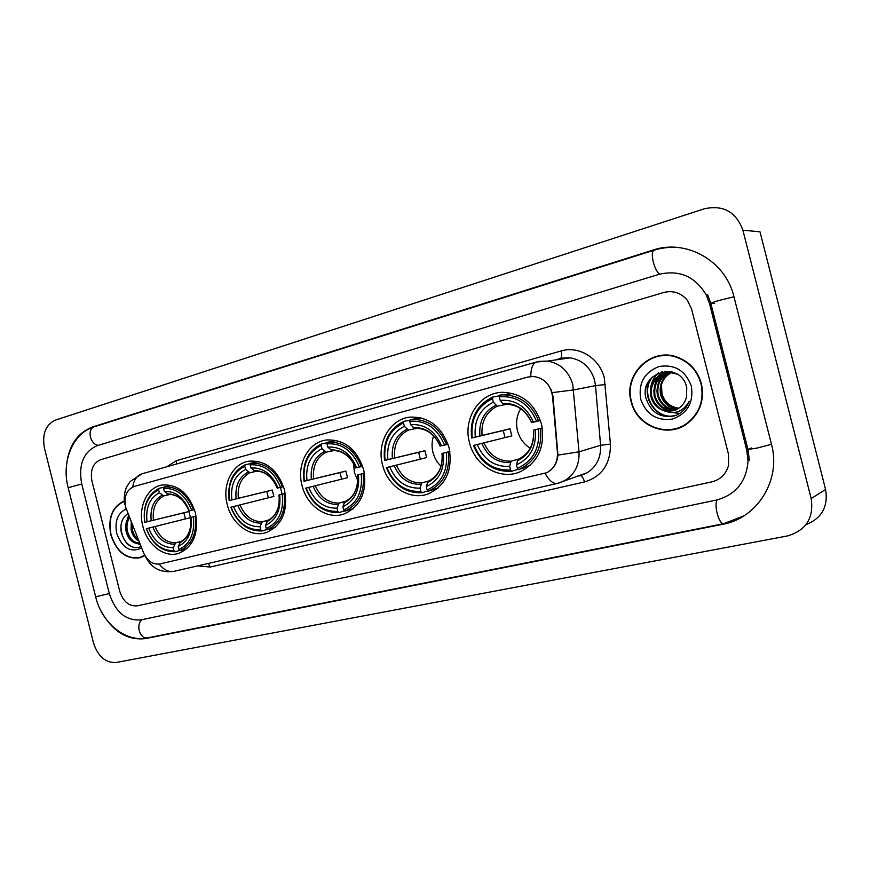 <?xml version="1.0" encoding="UTF-8"?>
<svg xmlns="http://www.w3.org/2000/svg" width="870" height="870" viewBox="0 0 870 870"><rect width="100%" height="100%" fill="white"/><g stroke="black" fill="none" stroke-linecap="round" stroke-linejoin="round"><path stroke-width="1.3" d="M469.452 442.536C474.77 465.852 500.283 480.816 520.423 471.66C538.389 462.177 545.414 446.321 541.51 424.081C534.887 403.745 521.956 393.153 502.719 392.305C479.62 392.37 462.709 418.59 469.452 442.536M227.255 504.6C231.833 524.229 250.669 537.964 266.285 532.516C282.119 525.426 288.209 511.223 284.533 489.919C277.856 469.844 266.035 460.263 249.059 461.165C232.377 463.384 221.861 484.818 227.255 504.6M302.021 485.438C306.784 506.003 327.24 520.14 344.128 513.952C360.909 506.275 367.423 491.496 363.671 469.648C356.852 449.159 344.466 439.274 326.5 439.981C308.208 442.003 296.311 464.656 302.021 485.438M382.517 464.819C387.531 486.526 410.031 501.076 428.41 493.812C446.016 485.373 452.9 470.028 449.072 447.756C442.21 427.083 429.356 416.85 410.51 417.089C390.217 418.601 376.405 442.743 382.517 464.819M142.854 526.219C147.215 544.881 164.452 558.159 178.709 553.363C193.412 546.871 198.98 533.343 195.391 512.767C188.942 493.279 177.839 484.024 162.059 485.025C146.976 487.287 137.775 507.471 142.854 526.219M125.584 507.112L143.593 552.82C147.476 561.172 152.968 564.88 160.069 563.934L546.871 472.671C554.299 468.506 557.822 461.774 557.442 452.487L552.526 396.339C550.569 384.583 544.174 377.961 533.332 376.46L527.655 377.091L134.176 486.471C126.596 489.69 123.736 496.574 125.584 507.112M124.301 501.055C112.241 506.59 107.749 517.857 110.816 534.854C116.591 552.102 126.357 559.725 140.124 557.724L144.507 555.734M139.918 557.463L141.451 557.268M631.141 401.646C636.47 426.104 667.638 438.697 687.387 423.505C700.013 413.391 704.678 400.113 701.383 383.659C697.446 370.131 689.018 361.148 676.11 356.711C649.988 347.706 623.279 375.22 631.141 401.646M671.912 429.41L678.361 428.214M539.106 361.387L547.632 361.083L536.54 361.996C532.799 363.301 530.874 368.14 530.765 376.503L533.332 376.46M551.156 389.575L552.983 396.252L557.931 455.119C557.137 463.242 553.527 469.06 547.11 472.595M691.53 308.872L687.278 300.172C680.884 292.733 672.988 290.188 663.625 292.516L100.485 459.773C92.894 463.166 90.056 470.246 91.948 481.012L119.734 591.274C123.159 601.649 129.021 606.51 137.308 605.846L711.747 481.893C720.48 479.653 726.091 474.117 728.56 465.298L728.44 454.086L691.53 308.872L687.278 300.172C680.884 292.733 672.988 290.188 663.625 292.516L100.485 459.773C92.894 463.166 90.056 470.246 91.948 481.012L119.734 591.274C123.159 601.649 129.021 606.51 137.308 605.846L711.747 481.893C720.48 479.653 726.091 474.117 728.56 465.298L728.44 454.086L691.53 308.872M661.059 355.46L654.762 357.298M124.334 501.359C112.437 506.862 108 518.009 111.034 534.8C116.743 551.863 126.411 559.41 140.026 557.431L144.507 555.375M138.939 541.151C134.97 539.041 132.36 535.246 131.109 529.743L131.218 521.793M138.373 539.715C135.296 537.269 133.295 533.843 132.37 529.438L132.077 523.957M140.309 544.576L134.48 542.739L139.711 543.087M134.48 542.739C130.206 540.792 127.39 536.888 126.019 531.004C125.073 525.404 126.139 520.641 129.195 516.736M139.678 543C133.61 542.913 129.478 538.813 127.303 530.689C126.422 525.839 127.172 521.5 129.565 517.65M126.161 509.048C117.646 513.148 114.503 521.25 116.7 533.353C122.257 548.176 130.576 553.048 141.658 547.969M127.944 513.594C122.235 517.509 119.995 523.707 121.234 532.212C124.91 544.435 131.326 549.351 140.505 546.925M133.98 547.578C125.693 544.511 121.332 537.334 120.908 526.056M126.194 522.772L128.629 515.301M667.703 355.199L661.091 355.841M701.013 383.757C697.087 370.294 688.692 361.387 675.827 357.037C650.01 348.283 623.736 375.47 631.489 401.559C636.753 425.691 667.453 438.175 687.017 423.298C699.621 413.293 704.287 400.113 701.013 383.757M646.975 385.095L647.4 394.588L646.975 385.095M678.948 408.182C670.465 407.116 664.811 402.397 661.994 394.012L661.472 384.736M677.904 408.856C669.008 408.226 663.212 403.386 660.493 394.349C658.981 383.974 662.896 376.536 672.216 372.023M678.252 408.639C669.574 407.845 663.908 403.017 661.265 394.164C659.797 384.692 663.092 377.526 671.172 372.675M676.447 409.629C666.757 409.726 660.384 404.887 657.339 395.1C655.839 383.452 660.602 375.699 671.64 371.86M676.816 409.444C667.323 409.357 661.091 404.506 658.133 394.915C656.622 383.616 661.156 375.938 671.727 371.881M674.935 410.27C664.473 411.195 657.546 406.399 654.153 395.861C652.794 382.332 658.797 374.383 672.162 372.001M675.327 410.118C665.05 410.836 658.253 406.018 654.958 395.665C653.533 382.713 659.155 374.796 671.847 371.914M664.419 410.89L675.609 410.009C681.384 407.41 685.049 402.94 686.604 396.6L686.724 387.454C680.84 360.06 638.917 372.023 645.888 397.894C651.075 413.348 661.298 419.09 676.545 415.142L677.36 414.762C682.983 411.858 686.919 407.377 689.17 401.287C683.265 411.575 675.022 414.772 664.419 410.89C657.448 408.802 652.946 404.05 650.934 396.633C647.932 384.605 658.122 371.566 670.846 372.654L677.099 374.122M673.771 410.662C662.755 412.282 655.414 407.541 651.739 396.437C648.748 384.431 658.916 371.403 671.629 372.49L670.846 372.654M671.477 372.523L672.445 372.088M640.679 399.21C646.192 414.49 656.774 421.102 672.434 419.068C687.42 413.631 693.727 402.679 691.367 386.226C685.593 370.653 674.826 364.073 659.09 366.509C644.365 372.24 638.232 383.137 640.679 399.21M662.951 379.722L666.409 374.274M678.219 427.855L684.407 425.441M674.859 415.74C655.371 420.09 639.319 393.805 652.293 377.047M651.217 386.726C652.282 381.147 654.718 376.536 658.546 372.893M654.349 386.345L657.459 377.623M658.133 376.536L662.331 371.697M679.688 413.424L674.207 412.597M670.487 411.184L668.845 410.292M667.856 409.672L661.613 403.549M657.448 385.986L660.537 377.08M661.222 375.971L662.461 374.23M662.69 373.959L665.213 371.283M674.5 415.849C655.588 420.069 639.439 395.274 651.13 378.265M650.466 391.217C650.608 384.007 653.098 377.993 657.959 373.154M653.674 391.13L656.665 378.417M657.426 377.101L661.929 371.784M679.514 413.533L673.652 412.652M669.933 411.205L668.019 410.129M666.866 409.357L658.818 399.308M656.861 391.152L659.743 377.874M660.515 376.536L661.939 374.491M662.2 374.154L664.876 371.316M179.959 550.384L175.153 551.732L173.978 550.677C161.45 550.786 152.25 543.467 146.399 528.71L148.639 528.133C153.914 541.173 162.114 547.698 173.228 547.698L175.664 542.88L181.221 541.368M185.43 518.911L183.896 512.811L144.79 522.337C142.941 506.557 147.552 495.693 158.623 489.766L159.373 492.746C149.607 498.086 145.497 507.765 147.03 521.761L188.931 511.516L190.476 517.65L148.639 528.133M193.553 509.776C187.148 493.921 177.328 486.308 164.093 486.939L163.56 488.418C176.175 487.874 185.56 495.15 191.694 510.244L194.456 509.548M171.314 485.395L164.093 486.939M196.098 516.062L193.336 516.758C195.097 532.973 190.302 543.88 178.959 549.481L180.133 550.536C192.063 544.718 197.088 533.299 195.206 516.291M180.133 550.536L186.963 548.622M146.399 528.71L146.291 528.742C152.38 544.228 162.005 551.895 175.153 551.732M191.694 510.244L189.345 510.842C183.842 497.542 175.501 491.061 164.31 491.409L163.56 488.418M178.959 549.481L178.209 546.49C188.192 541.412 192.455 531.69 190.987 517.356L193.336 516.758M173.228 547.698L173.978 550.677M164.31 491.409L168.747 494.541M194.488 509.646L189.345 510.842M180.634 541.662L178.209 546.49M190.987 517.356L190.595 517.465C191.77 529.939 188.029 538.454 179.383 543.021M158.623 489.766L159.156 488.287C147.53 494.475 142.702 505.829 144.681 522.381M159.156 488.287L163.973 487.265M147.03 521.761L144.79 522.337M169.922 494.508L163.81 495.867L159.373 492.746M188.931 511.516L183.896 512.811M280.477 487.428L282.076 494.171M267.21 529.482L261.979 530.972L260.826 529.852C247.2 530.102 237.282 522.533 231.072 507.156L233.519 506.536C239.119 520.119 247.961 526.861 260.043 526.741L262.272 521.782L268.471 520.086M268.395 497.803L266.796 491.441L229.397 500.511C227.559 484.014 232.681 472.606 244.774 466.266L245.558 469.376C234.889 475.085 230.311 485.253 231.844 499.88L272.256 490.038L273.876 496.433L233.519 506.536M282.445 486.841C275.649 470.311 265.035 462.448 250.625 463.275L250.158 464.797C263.893 464.08 274.017 471.583 280.531 487.32L283.555 486.569M258.781 461.578L250.625 463.275M285.273 493.377L282.25 494.127C283.99 511.092 278.661 522.565 266.253 528.547L267.394 529.678C280.444 523.457 286.034 511.451 284.164 493.649M267.394 529.678L275.05 527.492M231.072 507.156L230.844 507.221C237.303 523.359 247.678 531.276 261.979 530.972M280.531 487.32L277.976 487.983C272.125 474.117 263.11 467.418 250.941 467.908L250.158 464.797M266.253 528.547L265.47 525.437C276.388 519.999 281.13 509.787 279.694 494.78L282.25 494.127M260.043 526.741L260.826 529.852M250.941 467.908L255.258 471.268M283.587 486.678L277.976 487.983M267.688 520.467L265.47 525.437M279.694 494.78L278.987 494.976C280.129 508.015 275.975 516.976 266.514 521.848M244.774 466.266L245.253 464.743C232.551 471.344 227.19 483.296 229.169 500.587M245.253 464.743L250.517 463.645M231.844 499.88L229.397 500.511M256.78 471.214L249.886 472.714L245.558 469.376M272.256 490.038L266.796 491.441M353.546 463.449L354.394 472.497L357.722 480.479M344.574 510.94L338.952 512.571L337.832 511.386C323.194 511.767 312.613 503.991 306.099 488.059L308.719 487.396C314.603 501.468 324.042 508.385 337.016 508.156L339.05 503.088L345.868 501.196M341.671 479.163L340.007 472.584L304.359 481.175C302.521 464.047 308.121 452.139 321.16 445.418L321.976 448.648C310.47 454.695 305.468 465.309 306.979 480.501L345.868 471.072L347.543 477.695L308.719 487.396M336.603 440.492L327.381 442.275L326.957 443.841C341.714 442.96 352.524 450.671 359.397 466.972L361.354 466.483C354.21 449.398 342.921 441.329 327.479 442.264L327.381 442.275M364.432 473.226L361.18 474.041C362.899 491.67 357.059 503.654 343.672 509.983L344.792 511.168L353.307 508.667M361.354 466.483L362.649 466.179M344.792 511.168C358.875 504.589 364.987 492.05 363.138 473.552M306.099 488.059L305.74 488.157C312.526 504.872 323.596 513.006 338.952 512.571M359.397 466.972L356.635 467.69C350.469 453.313 340.855 446.44 327.772 447.071L326.957 443.841M343.672 509.983L342.856 506.753C354.645 501.011 359.832 490.343 358.429 474.748L361.18 474.041M337.016 508.156L337.832 511.386M327.772 447.071L331.97 450.638C340.322 450.127 347.358 454.107 353.046 462.59M362.692 466.298L356.635 467.69M344.868 501.675L342.856 506.753M358.429 474.748L357.407 475.02C358.538 488.57 353.992 497.923 343.78 503.077M321.16 445.418L321.585 443.863C307.893 450.856 302.031 463.329 304.011 481.284M321.585 443.863L327.261 442.721M306.979 480.501L304.359 481.175M333.862 450.551L326.185 452.193L321.976 448.648M345.868 471.072L340.007 472.584M433.63 435.848C431.792 441.188 431.574 446.691 432.955 452.378C434.391 457.859 437.088 462.481 441.036 466.233M427.986 490.952L421.917 492.724L420.841 491.485C405.061 492.007 393.751 484.014 386.878 467.505L389.716 466.788C395.915 481.371 406.007 488.494 419.992 488.135L421.776 482.937L429.345 480.816M420.34 459.142L418.611 452.324L385.073 460.35C383.257 442.547 389.39 430.084 403.495 422.961L404.343 426.311C391.892 432.727 386.41 443.83 387.9 459.621L424.908 450.703L426.648 457.566L389.716 466.788M421.004 417.861L410.107 419.655L409.748 421.254C425.658 420.177 437.229 428.105 444.483 445.027L446.484 444.526C439.241 427.279 427.507 418.938 411.282 419.503L410.107 419.655M449.855 451.486L446.343 452.367C448.028 470.724 441.623 483.252 427.137 489.973L428.225 491.224L438.099 488.026M446.484 444.526L448.006 444.157M428.225 491.224C443.45 484.242 450.16 471.127 448.344 451.867M386.878 467.505L386.4 467.636C393.544 484.971 405.387 493.333 421.917 492.724M444.483 445.027L441.503 445.788C435 430.878 424.69 423.82 410.596 424.614L409.748 421.254M427.137 489.973L426.289 486.613C439.046 480.523 444.733 469.365 443.363 453.129L446.343 452.367M419.992 488.135L420.841 491.485M410.596 424.614L414.642 428.399M448.061 444.309L441.503 445.788M443.363 453.129L442.036 453.477C442.982 466.983 438.317 476.292 428.029 481.425L426.289 486.613M442.036 453.477L442.014 453.487C443.102 467.592 438.11 477.38 427.072 482.839M403.495 422.961L403.854 421.363C389.053 428.79 382.626 441.829 384.583 460.491M403.854 421.363L409.987 420.166M387.9 459.621L385.073 460.35M417.024 428.29L408.4 430.074L404.343 426.311M424.908 450.703L418.611 452.324M520.728 408.737C516.704 415.458 515.627 422.798 517.487 430.748C519.564 438.382 523.816 444.2 530.265 448.191M518.15 469.311L511.593 471.29L510.549 469.974C493.518 470.67 481.371 462.448 474.128 445.299L477.195 444.526C483.742 459.664 494.562 466.994 509.668 466.483L511.168 461.176L519.64 458.751M505.013 437.588L503.23 430.519L472.247 437.86C470.452 419.329 477.195 406.257 492.485 398.678L493.366 402.168C479.87 408.987 473.846 420.623 475.303 437.077L510.016 428.769L511.821 435.903L477.195 444.526M512.963 393.544L499.543 395.197L499.26 396.829C516.454 395.535 528.895 403.68 536.572 421.265L538.617 420.754C531.516 403.81 519.684 395.176 503.11 394.839L499.543 395.197M542.314 427.964L538.508 428.921C540.139 448.05 533.103 461.198 517.378 468.332L518.411 469.659L530.308 465.265M538.617 420.754L540.39 420.34M518.411 469.659L519.694 469.158C535.398 461.372 542.358 447.789 540.553 428.399M474.128 445.299L473.487 445.473C481.023 463.471 493.725 472.073 511.593 471.29M536.572 421.265L533.343 422.102C526.448 406.605 515.377 399.352 500.141 400.33L499.26 396.829M517.378 468.332L516.497 464.841C530.341 458.359 536.605 446.669 535.278 429.736L538.508 428.921M509.668 466.483L510.549 469.974M500.141 400.33L502.534 403.484L504.611 404.3C516.856 404.017 525.828 410.118 531.537 422.602L533.343 422.102M535.278 429.736L533.462 430.215C534.387 444.244 529.21 454.01 517.954 459.523L516.497 464.841M540.455 420.525L531.537 422.624M492.485 398.678L492.779 397.046C476.727 404.952 469.669 418.611 471.605 438.045M492.779 397.046L499.434 395.817M475.303 437.077L472.247 437.86M507.079 404.224L497.238 406.181L493.366 402.168M510.016 428.769L503.23 430.519M746.721 449.964L709.539 303.706L706.222 294.876C695.119 276.442 679.383 269.602 659.003 274.344L96.951 445.755C83.368 451.965 78.278 464.7 81.715 483.948L109.337 593.612C115.438 612.197 125.943 620.952 140.842 619.875L716.369 500.087C735.857 494.747 746.416 481.719 748.048 460.991L746.721 449.964L751.441 447.996M742.882 230.18C736.085 211.78 723.177 204.657 704.178 208.833L55.234 420.166C45.544 424.832 41.967 434.206 44.468 448.289L93.492 642.919C97.951 656.524 105.542 663.038 116.275 662.483L787.372 535.963C806.055 530.482 813.994 518.009 811.166 498.543L742.882 230.18L760.01 231.833L825.586 489.516L811.166 498.543M805.914 524.719C821.813 518.303 828.36 506.568 825.586 489.516M100.822 610.62C112.284 631.37 127.194 640.69 145.551 638.591L722.535 524.349C757.085 518.466 781.401 480.153 771.505 444.385L733.943 296.692C725.547 260.576 685.962 238.695 652.859 250.125L92.242 427.072C75.396 433.88 66.696 448.931 66.163 472.214M166.822 466.766L176.392 460.665L561.106 350.969C561.998 355.036 561.737 357.559 560.302 358.549M561.106 350.969C578.844 345.423 599.713 358.233 604.324 378.015L610.425 444.091C610.631 463.906 601.986 476.521 584.51 481.947L210.148 567.033L197.718 565.881M552.287 392.62L573.678 389.923L595.515 385.617L594.634 380.386C590.697 367.542 582.563 360.039 570.241 357.853L560.019 358.625L555.082 360.017M125.998 508.569L125.693 507.536M562.172 358.114L570.241 357.853L547.632 361.083C560.302 363.366 568.686 371.164 572.764 384.496L579.018 451.824C579.594 464.504 574.972 474.019 565.152 480.37L559.323 482.893M545.142 473.432C549.285 480.751 553.353 484.079 557.322 483.426L587.032 472.856C596.602 466.701 601.116 457.511 600.583 445.288L595.515 385.617L605.411 384.529M557.322 483.426L173.957 571.329C168.671 572.329 163.756 569.915 159.221 564.097M557.931 455.119L579.018 451.824L600.583 445.288L610.425 444.091M145.116 555.919L144.67 555.136M124.932 504.633C123.04 498.369 125.345 488.842 126.824 486.58L130.195 481.447L142.136 473.769C137.047 475.411 133.882 479.838 132.664 487.015M576.451 476.488L587.032 472.856L581.53 475.259M208.311 563.455L210.148 567.033M580.094 475.651C581.867 475.792 583.335 477.891 584.51 481.947M176.392 460.665L176.599 464.004M564.391 357.787L564.369 358.69M155.034 526.524C159.547 537.279 166.42 542.739 175.664 542.88M188.953 510.973C184.081 499.456 176.762 493.768 166.996 493.921M152.805 527.079C157.503 538.41 164.702 544.12 174.413 544.228M162.059 495.258C153.588 500.022 149.966 508.504 151.206 520.717M163.81 495.867C155.752 500.435 152.293 508.537 153.435 520.162M240.033 504.894C244.807 516.106 252.224 521.728 262.272 521.782M277.269 488.19C272.092 476.184 264.186 470.311 253.572 470.583M237.804 505.448C242.784 517.248 250.549 523.153 261.098 523.164M248.189 472.04C238.924 477.119 234.911 486.047 236.118 498.804M249.886 472.714C241.077 477.597 237.238 486.112 238.358 498.26M315.321 485.732C320.356 497.335 328.262 503.121 339.05 503.088M355.645 467.973C350.186 455.532 341.747 449.507 330.339 449.899M313.102 486.286C318.344 498.51 326.631 504.567 337.962 504.491M324.553 451.454C314.559 456.837 310.166 466.146 311.362 479.403M326.185 452.193C316.691 457.348 312.493 466.233 313.581 478.848M396.394 465.102C401.701 477.13 410.161 483.078 421.776 482.937M414.62 428.399C426.082 427.942 434.598 433.869 440.166 446.169C434.413 433.26 425.376 427.061 413.087 427.594M394.197 465.657C399.721 478.315 408.585 484.557 420.775 484.362M406.834 429.28C396.035 434.978 391.217 444.722 392.381 458.501M408.4 430.074C398.134 435.544 393.534 444.842 394.588 457.957M483.948 442.819C489.549 455.304 498.63 461.426 511.168 461.176M531.624 422.581C525.513 409.172 515.812 402.799 502.534 403.484M517.095 460.959C529.09 455.162 534.572 444.907 533.56 430.182M481.773 443.363C487.613 456.511 497.118 462.927 510.288 462.612M495.769 405.3C484.057 411.369 478.761 421.569 479.881 435.924M497.238 406.181C486.102 411.988 481.045 421.722 482.067 435.391M68.121 487.581C61.248 461.916 72.612 433.206 94.047 426.865L653.979 250.245C652.021 251.43 651.804 255.41 653.337 262.185C655.11 268.547 657.241 272.527 659.732 274.137M733.965 296.79L719.359 300.367C712.258 302.455 709.431 303.543 710.888 303.608L747.972 449.442L756.922 448.094L771.483 444.309M743.883 515.877L723.514 523.729C721.208 523.62 719.088 520.184 717.163 513.42C715.684 506.938 715.673 502.436 717.141 499.913M723.514 523.729L147.302 637.917C143.55 638.221 140.853 635.785 139.211 630.619C138.221 625.606 139.189 621.93 142.114 619.614M81.715 483.981L68.164 487.733L95.635 596.787L109.337 593.59M94.047 426.865C90.632 428.377 89.425 431.77 90.426 437.044C91.915 441.895 94.493 444.679 98.158 445.386M654.175 250.179L652.859 250.125M723.699 523.697L722.535 524.349M147.606 637.851L145.551 638.591M94.362 426.768L92.242 427.072M714.661 303.347L709.539 303.706M173.957 571.329C160.678 573.199 151.075 568.088 145.159 555.995M536.54 361.996L142.136 473.769M576.505 476.466L579.975 475.672M560.16 358.592L555.158 360.006M142.876 556.648L140.026 557.431M676.664 356.885L675.827 357.037M688.148 422.95L687.017 423.298M182.308 500.239C177.948 496.096 173.402 494.203 168.649 494.551M189.78 530.308C187.898 535.953 184.81 539.748 180.514 541.705M272.386 479.49C267.253 473.563 261.522 470.833 255.204 471.279M278.781 505.22C277.03 512.789 273.31 517.878 267.601 520.488M335.733 440.601L327.479 442.264M357.679 481.284C356.646 491.343 352.361 498.14 344.814 501.685M419.014 418.002L411.282 419.503M510.179 393.544L503.11 394.839M526.589 467.081L519.694 469.158M147.302 637.917C125.421 642.658 101.768 622.822 95.667 596.918M748.059 449.768L749.342 460.415M653.979 250.245C661.852 247.776 669.9 246.862 678.132 247.504M707.647 294.81L710.79 303.217"/></g></svg>
